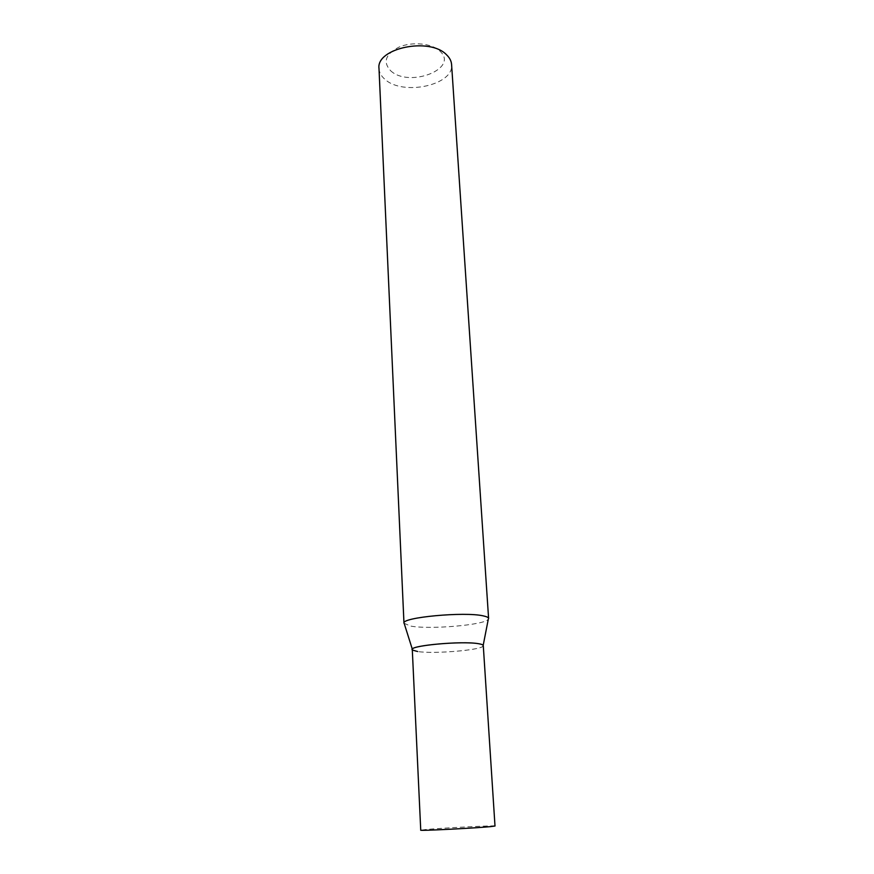<?xml version="1.0" encoding="UTF-8"?>
<svg xmlns="http://www.w3.org/2000/svg" width="874" height="874" viewBox="0 0 874 874"><rect width="100%" height="100%" fill="white"/><g stroke="black" fill="none" stroke-linecap="round" stroke-linejoin="round"><path stroke-width="0.66" stroke-dasharray="4.37 3.28" d="M483.191 645.329L483.027 646.137C480.394 650.267 433.428 654.08 417.63 651.523C414.156 651.021 412.375 650.365 412.288 649.557M403.974 623.217L410.474 626.046C429.429 629.75 484.917 625.019 488.282 619.295L488.599 618.486M390.667 70.761C409.076 88.208 459.615 68.675 439.862 51.042C431.953 43.394 412.626 41.395 399.331 46.956C385.489 54.057 382.604 61.999 390.667 70.761M378.999 68.565C379.24 72.575 381.228 76.169 384.964 79.348C402.969 96.173 454.251 85.128 451.585 64.501M495.001 826.028C496.246 825.231 443.522 827.896 426.206 829.481L420.744 830.18M483.278 645.58C484.808 649.775 434.411 654.255 417.63 651.523M412.583 650.081L412.342 649.284"/><path stroke-width="1.31" d="M417.63 651.523L412.583 650.081C405.427 646.006 462.007 640.511 478.799 643.756C482.459 644.378 483.868 645.176 483.027 646.137M488.599 618.486C488.511 617.481 486.752 616.618 483.333 615.897C464.815 611.439 401.057 617.426 403.974 623.217L378.999 68.565C375.886 48.136 429.833 36.828 446.581 54.822C449.662 57.782 451.334 61.005 451.585 64.501L488.599 618.486M490.478 826.629L495.001 826.028L483.278 645.58C483.202 644.859 481.716 644.247 478.799 643.756C463.176 640.718 409.95 645.427 412.288 649.557L420.744 830.18C418.515 831.021 474.418 828.191 490.478 826.629M483.191 645.329L488.282 619.295M412.342 649.284L404.367 623.981"/></g></svg>
